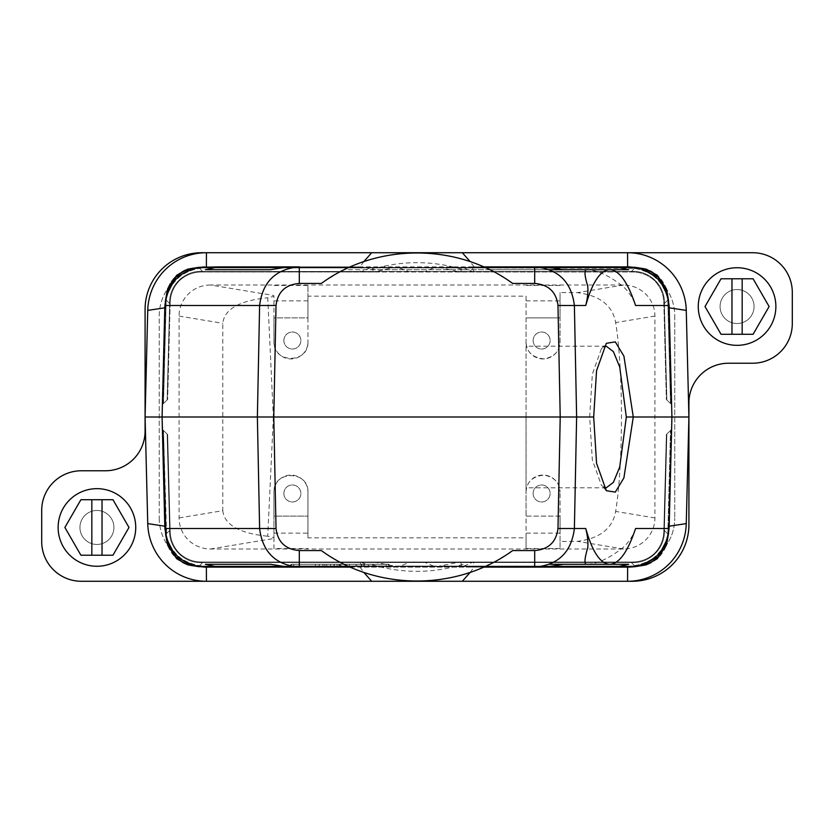 <?xml version="1.0" encoding="UTF-8"?>
<svg xmlns="http://www.w3.org/2000/svg" width="834" height="834" viewBox="0 0 834 834"><rect width="100%" height="100%" fill="white"/><g stroke="black" fill="none" stroke-linecap="round" stroke-linejoin="round"><path stroke-width="0.63" stroke-dasharray="4.17 3.13" d="M667.242 294.809L667.815 300.063C665.72 280.203 654.732 269.497 634.83 267.923L634.83 267.923C654.732 269.497 665.72 280.203 667.815 300.063L670.515 403.479L667.815 300.063C665.72 280.203 654.732 269.497 634.83 267.923L631.348 271.498C649.248 269.955 665.407 285.697 664.333 303.628C665.407 285.697 649.248 269.955 631.348 271.498C649.248 269.955 665.407 285.697 664.333 303.628C665.407 285.697 649.248 269.955 631.348 271.498C649.248 269.955 665.407 285.697 664.333 303.628C665.407 285.697 649.248 269.955 631.348 271.498C649.248 269.955 665.407 285.697 664.333 303.628C665.407 285.697 649.248 269.955 631.348 271.498C649.248 269.955 665.407 285.697 664.333 303.628C665.407 285.697 649.248 269.955 631.348 271.498C649.248 269.955 665.407 285.697 664.333 303.628L667.815 300.063L670.515 403.479L667.815 300.063L664.333 303.628L666.856 400.007L664.333 303.628L667.815 300.063L664.333 303.628L666.856 400.007L664.333 303.628L666.856 400.007L664.333 303.628L667.815 300.063L670.515 403.479L667.815 300.063L670.515 403.479L667.815 300.063L664.333 303.628L666.856 400.007L664.333 303.628L667.815 300.063L664.333 303.628L666.856 400.007L664.333 303.628L666.856 400.007L671.589 404.5L666.856 400.007L664.333 303.628L668.378 299.469L664.333 303.628C665.407 285.697 649.248 269.955 631.348 271.498L473.858 271.498L471.992 266.88L545.895 266.88M162.088 417L164.996 305.494L165.622 299.469L169.667 303.628L166.185 300.063L163.485 403.479L166.185 300.063L163.485 403.479L166.185 300.063L163.485 403.479L166.185 300.063L169.667 303.628L166.185 300.063L169.667 303.628L167.144 400.007L169.667 303.628L166.185 300.063L169.667 303.628L167.144 400.007L169.667 303.628L167.144 400.007L162.411 404.5L167.144 400.007L169.667 303.628C168.593 285.697 184.752 269.955 202.652 271.498L373.976 271.978L372.996 271.613L372.683 267.923L199.17 267.923L202.652 271.498L372.965 271.498M162.192 421.337L164.996 528.506L162.411 429.5L167.144 433.993L162.411 429.5L164.996 528.506A39.657 39.657 0 0 0 165.049 529.767A41.909 41.585 -88.9 0 0 206.373 567.026L288.105 567.12M563.409 564.284L549.47 564.284M128.989 527.463L112.955 499.712L80.908 499.712L64.885 527.463L80.908 555.225L112.955 555.225L128.989 527.463M674.758 315.877L674.758 518.122L674.758 315.877A48.153 48.153 0 0 0 626.605 267.735L207.395 267.735A48.153 48.153 0 0 0 159.242 315.877L159.242 518.122L159.242 315.877A48.153 48.153 0 0 1 207.395 267.735L626.605 267.735A48.153 48.153 0 0 1 674.758 315.877M159.242 518.122A48.153 48.153 0 0 0 207.395 566.265L626.605 566.265L207.395 566.265A48.153 48.153 0 0 1 159.242 518.122M626.605 566.265A48.153 48.153 0 0 0 674.758 518.122A48.153 48.153 0 0 1 626.605 566.265M113.924 527.463A16.993 16.993 0 0 0 96.932 510.471A16.993 16.993 0 0 0 79.939 527.463A16.993 16.993 0 0 0 96.932 544.456A16.993 16.993 0 0 0 113.924 527.463A16.993 16.993 0 0 0 96.932 510.471A16.993 16.993 0 0 0 79.939 527.463A16.993 16.993 0 0 0 96.932 544.456A16.993 16.993 0 0 0 113.924 527.463M754.061 306.537A16.993 16.993 0 0 0 737.068 289.544A16.993 16.993 0 0 0 720.076 306.537A16.993 16.993 0 0 0 737.068 323.529A16.993 16.993 0 0 0 754.061 306.537A16.993 16.993 0 0 0 737.068 289.544A16.993 16.993 0 0 0 720.076 306.537A16.993 16.993 0 0 0 737.068 323.529A16.993 16.993 0 0 0 754.061 306.537M752.643 252.723L201.734 252.723A56.649 56.649 0 0 0 145.085 309.362L145.085 431.115A39.657 39.657 0 0 1 105.428 470.772L81.357 470.772A39.657 39.657 0 0 0 41.7 510.418L41.7 541.631A39.657 39.657 0 0 0 81.357 581.277L632.266 581.277A56.649 56.649 0 0 0 688.915 524.638L688.915 402.885A39.657 39.657 0 0 1 728.572 363.228L752.643 363.228A39.657 39.657 0 0 0 792.3 323.582L792.3 292.369A39.657 39.657 0 0 0 752.643 252.723M775.87 306.537A38.802 38.802 0 0 0 737.068 267.735A38.802 38.802 0 0 0 698.266 306.537A38.802 38.802 0 0 0 737.068 345.339A38.802 38.802 0 0 0 775.87 306.537M671.808 421.337L669.004 528.506A39.657 39.657 0 0 1 668.951 529.767A41.909 41.585 -91.1 0 1 627.627 567.026L474.108 567.026L629.357 567.12L635.393 566.661L631.348 562.502L635.393 566.661C653.189 562.919 664.177 552.212 668.378 534.531C664.177 552.212 653.189 562.919 635.393 566.661M667.242 539.191L667.815 533.937C665.72 553.797 654.732 564.503 634.83 566.077C654.732 564.503 665.72 553.797 667.815 533.937C665.72 553.797 654.732 564.503 634.83 566.077C654.732 564.503 665.72 553.797 667.815 533.937C665.72 553.797 654.732 564.503 634.83 566.077C654.732 564.503 665.72 553.797 667.815 533.937C665.72 553.797 654.732 564.503 634.83 566.077C654.732 564.503 665.72 553.797 667.815 533.937L664.333 530.372L666.856 433.993L664.333 530.372L667.815 533.937L664.333 530.372L666.856 433.993L664.333 530.372L667.815 533.937L664.333 530.372L666.856 433.993L664.333 530.372L666.856 433.993L664.333 530.372L667.815 533.937L664.333 530.372L666.856 433.993L671.589 429.5L666.856 433.993L670.515 430.521L666.856 433.993L670.515 430.521L666.856 433.993L670.515 430.521L666.856 433.993L670.515 430.521L666.856 433.993L670.515 430.521L666.856 433.993L664.333 530.372L667.815 533.937C665.72 553.797 654.732 564.503 634.83 566.077L199.17 566.077L202.652 562.502L631.348 562.502L202.652 562.502L199.17 566.077L202.652 562.502L199.17 566.077L202.652 562.502L631.348 562.502L634.83 566.077L199.17 566.077L372.683 566.077L372.965 562.502L202.652 562.502L360.434 562.022L202.652 562.022C193.707 562.147 185.972 559.26 179.435 553.338C173.347 546.958 170.251 539.296 170.146 530.361L167.634 434.462L170.146 530.361C170.251 539.296 173.347 546.958 179.435 553.338C185.972 559.26 193.707 562.147 202.652 562.022C193.707 562.147 185.972 559.26 179.435 553.338C173.347 546.958 170.251 539.296 170.146 530.361L167.634 434.462L170.146 530.361C170.251 539.296 173.347 546.958 179.435 553.338C185.972 559.26 193.707 562.147 202.652 562.022C193.707 562.147 185.972 559.26 179.435 553.338C173.347 546.958 170.251 539.296 170.146 530.361L167.634 434.462L170.146 530.361C170.251 539.296 173.347 546.958 179.435 553.338C185.972 559.26 193.707 562.147 202.652 562.022L372.965 562.502M164.996 305.494L162.411 404.5L164.996 305.494A39.657 39.657 0 0 1 204.643 266.88L218.289 266.88M533.135 493.478A8.496 8.496 0 0 1 541.631 484.981A8.496 8.496 0 0 1 550.127 493.478A8.496 8.496 0 0 1 541.631 501.974A8.496 8.496 0 0 1 533.135 493.478A8.496 8.496 0 0 1 541.631 484.981A8.496 8.496 0 0 1 550.127 493.478A8.496 8.496 0 0 1 541.631 501.974A8.496 8.496 0 0 1 533.135 493.478M560.041 541.433L560.041 492.06L560.041 516.131L526.046 516.131L526.046 492.06A16.993 16.993 0 0 1 543.049 475.067A16.993 16.993 0 0 1 560.041 492.06C559.739 482.844 554.454 477.184 544.175 475.099C532.665 476.256 526.619 481.906 526.046 492.06L526.046 317.869L560.041 317.869L560.041 341.94A16.993 16.993 0 0 1 543.049 358.933A16.993 16.993 0 0 1 526.046 341.94C526.619 352.104 532.676 357.755 544.195 358.891C554.454 356.806 559.739 351.156 560.041 341.94L560.041 292.567L577.357 292.661C599.844 295.455 612.604 305.432 615.659 322.581C623.384 370.119 623.384 463.881 615.659 511.419C612.604 528.568 599.844 538.545 577.357 541.339L560.041 541.433L560.041 548.532L560.041 533.135L526.046 533.135L526.046 516.131L560.041 516.131L560.041 533.135M640.095 268.36L464.048 267.923L472.117 271.498L473.858 271.498L473.566 271.978L631.348 271.978C640.293 271.853 648.028 274.74 654.565 280.662C660.653 287.042 663.749 294.704 663.854 303.639L666.366 399.538L663.854 303.639C663.749 294.704 660.653 287.042 654.565 280.662C648.028 274.74 640.293 271.853 631.348 271.978L202.652 271.978C193.707 271.853 185.972 274.74 179.435 280.662C173.347 287.042 170.251 294.704 170.146 303.639L167.634 399.538L170.146 303.639C170.251 294.704 173.347 287.042 179.435 280.662C185.972 274.74 193.707 271.853 202.652 271.978C193.707 271.853 185.972 274.74 179.435 280.662C173.347 287.042 170.251 294.704 170.146 303.639C170.251 294.704 173.347 287.042 179.435 280.662C185.972 274.74 193.707 271.853 202.652 271.978L360.434 271.978L360.142 271.498L361.883 271.498L369.952 267.923L372.589 267.672L199.17 267.453L634.83 267.453L646.35 269.184L657.286 275.241L666.251 288.574L667.971 295.914L671.005 403.948M640.095 565.64L634.83 566.077L631.348 562.502C649.248 564.045 665.407 548.303 664.333 530.372C665.407 548.303 649.248 564.045 631.348 562.502C649.248 564.045 665.407 548.303 664.333 530.372C665.407 548.303 649.248 564.045 631.348 562.502C649.248 564.045 665.407 548.303 664.333 530.372C665.407 548.303 649.248 564.045 631.348 562.502C649.248 564.045 665.407 548.303 664.333 530.372C665.407 548.303 649.248 564.045 631.348 562.502C649.248 564.045 665.407 548.303 664.333 530.372C665.407 548.303 649.248 564.045 631.348 562.502C649.248 564.045 665.407 548.303 664.333 530.372L666.856 433.993L664.333 530.372L668.378 534.531L664.333 530.372C665.407 548.303 649.248 564.045 631.348 562.502L634.83 566.077L631.348 562.502L634.83 566.077L199.17 566.077L202.652 562.502L361.883 562.502L369.952 566.077M668.951 529.767A39.657 39.657 0 0 1 629.357 567.12L359.996 567.12M472.117 562.502L631.348 562.502L461.035 562.502L461.317 566.077L464.048 566.077L472.117 562.502L473.858 562.502L471.992 567.12L474.004 567.12M742.166 278.775L742.166 334.288M464.048 267.923L634.83 267.453L642.305 268.152L646.35 269.184L657.286 275.241L666.251 288.574L668.284 300.042L667.971 295.914C667.607 292.755 666.47 283.914 657.286 275.241C650.666 270.643 648.226 268.162 634.83 267.453L436.078 267.464L634.83 267.923L461.317 267.923L461.004 271.613L460.024 271.978L631.348 271.498L472.117 271.498M470.115 572.458L474.108 567.026M288.105 266.88L350.27 266.88L344.233 269.716L370.921 269.716A154.332 154.332 0 0 1 463.078 269.716L489.767 269.716L483.73 266.88L350.27 266.88L362.008 266.88L360.142 271.498L202.652 271.498L199.17 267.923L202.652 271.498L408.827 271.498L397.922 267.464L391.897 267.923L376.551 271.498M165.622 299.469C169.823 281.788 180.811 271.081 198.607 267.339L202.652 271.498C184.752 269.955 168.593 285.697 169.667 303.628C168.593 285.697 184.752 269.955 202.652 271.498C184.752 269.955 168.593 285.697 169.667 303.628C168.593 285.697 184.752 269.955 202.652 271.498C184.752 269.955 168.593 285.697 169.667 303.628C168.593 285.697 184.752 269.955 202.652 271.498C184.752 269.955 168.593 285.697 169.667 303.628C168.593 285.697 184.752 269.955 202.652 271.498C184.752 269.955 168.593 285.697 169.667 303.628C168.593 285.697 184.752 269.955 202.652 271.498C184.752 269.955 168.593 285.697 169.667 303.628L166.185 300.063L163.485 403.479L166.185 300.063L169.667 303.628L166.185 300.063L163.485 403.479L166.185 300.063L169.667 303.628L167.144 400.007L169.667 303.628L167.144 400.007L169.667 303.628L167.144 400.007L169.667 303.628L165.622 299.469C169.823 281.788 180.811 271.081 198.607 267.339L635.393 267.339C653.189 271.081 664.177 281.788 668.378 299.469L669.004 305.494A39.657 39.657 0 0 0 629.357 266.88L471.992 266.88M533.135 340.522A8.496 8.496 0 0 1 541.631 332.026A8.496 8.496 0 0 1 550.127 340.522A8.496 8.496 0 0 1 541.631 349.019A8.496 8.496 0 0 1 533.135 340.522A8.496 8.496 0 0 1 541.631 332.026A8.496 8.496 0 0 1 550.127 340.522A8.496 8.496 0 0 1 541.631 349.019A8.496 8.496 0 0 1 533.135 340.522M484.523 267.234L485.336 267.599M485.409 267.641L487.619 268.673M489.245 269.455L491.799 270.737M492.112 270.894L495.198 272.52M495.615 272.749L496.209 273.072M496.637 273.312L499.295 274.813M499.722 275.064L501.672 276.221M502.433 276.679L506.561 279.275M506.989 279.557L509.574 281.287M549.47 269.716L344.233 269.716A164.277 164.277 0 0 1 489.767 269.716L563.409 269.716M464.048 566.077L634.83 566.547L199.17 566.547C185.773 565.838 183.334 563.357 176.714 558.759C167.53 550.086 166.393 541.245 166.029 538.086L162.995 430.052M164.996 528.506L165.622 534.531L169.667 530.372L166.185 533.937L169.667 530.372L166.185 533.937L169.667 530.372L167.144 433.993L169.667 530.372L167.144 433.993L169.667 530.372L166.185 533.937L163.485 430.521L166.185 533.937L169.667 530.372L166.185 533.937L169.667 530.372L167.144 433.993L169.667 530.372L166.185 533.937L169.667 530.372L167.144 433.993L169.667 530.372L167.144 433.993L169.667 530.372L167.144 433.993L163.485 430.521L167.144 433.993L163.485 430.521L167.144 433.993L163.485 430.521L167.144 433.993L163.485 430.521L167.144 433.993L169.667 530.372C168.593 548.303 184.752 564.045 202.652 562.502L199.17 566.077L202.652 562.502L631.348 562.502L634.83 566.077L631.348 562.502L634.83 566.077L631.348 562.502L457.449 562.502L437.162 566.547L433.878 566.223L425.173 562.502L202.652 562.502L199.17 566.077L372.537 566.38L197.804 566.526M165.622 534.531C169.823 552.212 180.811 562.919 198.607 566.661C180.811 562.919 169.823 552.212 165.622 534.531L169.667 530.372C168.593 548.303 184.752 564.045 202.652 562.502C184.752 564.045 168.593 548.303 169.667 530.372C168.593 548.303 184.752 564.045 202.652 562.502C184.752 564.045 168.593 548.303 169.667 530.372C168.593 548.303 184.752 564.045 202.652 562.502C184.752 564.045 168.593 548.303 169.667 530.372C168.593 548.303 184.752 564.045 202.652 562.502C184.752 564.045 168.593 548.303 169.667 530.372C168.593 548.303 184.752 564.045 202.652 562.502C184.752 564.045 168.593 548.303 169.667 530.372C168.593 548.303 184.752 564.045 202.652 562.502L199.17 566.077C179.268 564.503 168.28 553.797 166.185 533.937C168.28 553.797 179.268 564.503 199.17 566.077C179.268 564.503 168.28 553.797 166.185 533.937C168.28 553.797 179.268 564.503 199.17 566.077L193.905 565.64M363.885 261.542L359.892 266.974L206.373 266.88M362.008 266.88L359.892 266.974M433.555 267.923L425.173 271.498L408.827 271.498M457.449 271.498L442.103 267.923L436.933 267.453M668.951 304.233A41.909 41.585 -88.9 0 0 627.627 266.974L474.004 266.88M474.108 266.974L470.115 261.542M671.589 429.5L669.004 528.506L671.589 429.5M668.378 534.531L669.004 528.506M350.27 567.12L344.233 564.284A164.277 164.277 0 0 0 489.767 564.284L483.73 567.12L545.895 567.12M485.159 566.474L487.056 565.598M487.702 565.296L488.276 565.014M489.245 564.545L491.883 563.221M492.112 563.106L495.188 561.48M495.615 561.251L497.137 560.406M497.147 560.406L501.672 557.779M503.35 556.758L510.596 552.014M510.919 551.785L512.639 550.565M349.477 566.766L348.664 566.39M348.591 566.359L342.201 563.263M341.398 562.856L332.328 557.779M331.567 557.321L327.011 554.443M326.574 554.162L325.979 553.755M324.947 553.067L323.999 552.421M635.571 528.506C632.839 536.158 628.596 542.58 622.81 547.771C608.841 558.592 596.769 564.107 586.583 564.284L609.758 564.284M526.046 417L526.046 296.143L307.954 296.143L307.954 285.468L307.954 317.869L273.959 317.869L273.959 341.94C273.135 363.77 308.768 363.77 307.954 341.94A16.993 16.993 0 0 1 290.951 358.933A16.993 16.993 0 0 1 273.959 341.94L273.959 296.362L267.724 297.769L273.364 417L526.046 417L526.046 537.857L307.954 537.857L307.954 492.06C308.768 470.23 273.135 470.23 273.959 492.06A16.993 16.993 0 0 1 290.951 475.067A16.993 16.993 0 0 1 307.954 492.06L307.954 537.857M307.954 296.143L307.954 341.94L307.954 317.869L273.959 317.869L273.959 296.362M273.364 417L267.724 536.231L273.959 537.638L273.959 492.06L273.959 516.131L307.954 516.131L273.959 516.131L273.959 548.532L307.954 548.532M461.035 562.502L425.173 562.502M668.378 299.469C664.177 281.788 653.189 271.081 635.393 267.339L631.348 271.498L634.83 267.923L631.348 271.498L634.83 267.923L631.348 271.498L634.83 267.923L631.348 271.498L634.83 267.923L631.348 271.498L634.83 267.923L391.897 267.923M669.004 305.494L671.808 412.663M442.103 267.923L634.83 267.923C654.732 269.497 665.72 280.203 667.815 300.063C665.72 280.203 654.732 269.497 634.83 267.923C654.732 269.497 665.72 280.203 667.815 300.063C665.72 280.203 654.732 269.497 634.83 267.923C654.732 269.497 665.72 280.203 667.815 300.063C665.72 280.203 654.732 269.497 634.83 267.923L400.445 267.923M460.024 562.022L457.449 562.502M166.758 294.809L166.185 300.063C168.28 280.203 179.268 269.497 199.17 267.923C179.268 269.497 168.28 280.203 166.185 300.063C168.28 280.203 179.268 269.497 199.17 267.923C179.268 269.497 168.28 280.203 166.185 300.063C168.28 280.203 179.268 269.497 199.17 267.923L202.652 271.498L631.348 271.498L635.393 267.339M165.049 529.767A39.657 39.657 0 0 0 204.643 567.12L198.607 566.661L202.652 562.502L631.348 562.502L634.83 566.077L442.103 566.077M362.008 567.12L360.142 562.502L361.883 562.502M359.892 567.026L363.885 572.458M373.976 562.022L396.838 566.547L400.122 566.223L408.827 562.502M463.078 269.716L370.921 269.716M283.873 340.522A8.496 8.496 0 0 0 292.369 349.019A8.496 8.496 0 0 0 300.865 340.522A8.496 8.496 0 0 0 292.369 332.026A8.496 8.496 0 0 0 283.873 340.522A8.496 8.496 0 0 0 292.369 349.019A8.496 8.496 0 0 0 300.865 340.522A8.496 8.496 0 0 0 292.369 332.026A8.496 8.496 0 0 0 283.873 340.522M193.905 268.36L199.17 267.923L202.652 271.498L461.035 271.498M526.046 296.143L526.046 317.869L560.041 317.869L560.041 292.567M534.688 567.12L471.992 567.12M210.439 285.009A31.473 31.16 9.4 0 0 179.07 316.076L179.07 517.924A31.473 31.16 -9.4 0 0 210.439 548.991L623.561 548.991A31.473 31.16 9.4 0 0 654.93 517.924L654.93 316.076A31.473 31.16 -9.4 0 0 623.561 285.009L210.439 285.009L273.959 295.528M560.041 548.532L526.046 548.532L526.046 533.135M609.758 269.716L586.583 269.716C596.769 269.893 608.841 275.408 622.81 286.229C628.596 291.42 632.839 297.842 635.571 305.494M391.897 566.077L199.17 566.077C179.268 564.503 168.28 553.797 166.185 533.937C168.28 553.797 179.268 564.503 199.17 566.077C179.268 564.503 168.28 553.797 166.185 533.937C168.28 553.797 179.268 564.503 199.17 566.077C179.268 564.503 168.28 553.797 166.185 533.937L163.485 430.521L166.758 539.191M731.971 278.775L731.971 334.288M593.683 417L589.68 417L592.328 459.805L601.377 485.221L603.868 487.212M586.583 269.716L628.68 269.716M162.077 417L162.192 412.663M526.046 537.857L526.046 548.532M348.841 267.526L342.117 270.779M341.888 270.894L334.278 275.064M333.84 275.314L332.328 276.221M330.65 277.242L323.404 281.986M323.081 282.215L321.361 283.435M204.643 266.88L359.996 266.88M165.049 304.233A41.909 41.585 -91.1 0 1 206.373 266.974M273.959 537.638L273.959 548.532M526.046 300.865L560.041 300.865M560.041 285.468L526.046 285.468M589.68 417L592.328 374.195L601.377 348.779L603.868 346.788M179.07 517.924L222.782 510.689L222.782 323.311C224.45 309.122 239.431 300.605 267.724 297.769M586.583 564.284L628.68 564.284M299.312 567.12L483.73 567.12M273.959 533.135L307.954 533.135M273.959 285.468L307.954 285.468M307.954 300.865L273.959 300.865M340.897 564.284L388.571 564.284L339.021 564.284L340.897 564.284L340.897 565.984L388.571 565.984L291.347 565.984L340.897 565.984L340.897 564.284M291.347 564.284L339.021 564.284L290.868 564.284L291.347 565.984L291.347 564.284M388.571 564.284L389.051 565.984L388.571 564.284M222.782 510.689C224.45 524.878 239.431 533.395 267.724 536.231M283.873 493.478A8.496 8.496 0 0 0 292.369 501.974A8.496 8.496 0 0 0 300.865 493.478A8.496 8.496 0 0 0 292.369 484.981A8.496 8.496 0 0 0 283.873 493.478A8.496 8.496 0 0 0 292.369 501.974A8.496 8.496 0 0 0 300.865 493.478A8.496 8.496 0 0 0 292.369 484.981A8.496 8.496 0 0 0 283.873 493.478M705.011 306.537L721.045 334.288L753.092 334.288L769.115 306.537L753.092 278.775L721.045 278.775L705.011 306.537M135.733 527.463A38.802 38.802 0 0 0 96.932 488.661A38.802 38.802 0 0 0 58.13 527.463A38.802 38.802 0 0 0 96.932 566.265A38.802 38.802 0 0 0 135.733 527.463M369.952 267.923L199.17 267.923C179.268 269.497 168.28 280.203 166.185 300.063C168.28 280.203 179.268 269.497 199.17 267.923C179.268 269.497 168.28 280.203 166.185 300.063C168.28 280.203 179.268 269.497 199.17 267.923L202.652 271.498L425.173 271.498M102.029 499.712L102.029 555.225M91.834 499.712L91.834 555.225M339.959 564.284L293.714 564.284L349.394 564.284L339.959 564.284L339.959 565.984L293.714 565.984L386.205 565.984L322.966 565.984L349.394 565.984L330.514 565.984L339.959 565.984L339.959 564.284M356.952 564.284L362.613 564.284L356.952 564.284L361.675 564.284L356.952 564.284L356.952 565.984L362.613 565.984L356.952 565.984L356.952 564.284M363.561 564.284L356.003 564.284L363.561 564.284L363.561 565.984L356.003 565.984L364.5 565.984L361.675 565.984L364.5 565.984L362.613 565.984L364.5 565.984L363.561 565.984L363.561 564.284M353.178 564.284L356.003 564.284L353.178 564.284L353.178 565.984L356.003 565.984L353.178 565.984L353.178 564.284M362.613 564.284L364.5 564.284L362.613 564.284L362.613 565.984L362.613 564.284M319.193 564.284L315.408 564.284L319.193 564.284L319.193 565.984L315.408 565.984L319.193 565.984L319.193 564.284M326.74 564.284L326.74 565.984L326.74 564.284M322.966 564.284L322.966 565.984L322.966 564.284M349.394 564.284L349.394 565.984L349.394 564.284M330.514 564.284L330.514 565.984L330.514 564.284M334.288 564.284L334.288 565.984L334.288 564.284M345.62 564.284L345.62 565.984L345.62 564.284M315.408 564.284L315.408 565.984L315.408 564.284M293.714 564.284L293.714 565.984M386.205 564.284L386.205 565.984M463.078 564.284A154.332 154.332 0 0 1 370.921 564.284M667.815 533.937L670.515 430.521L667.815 533.937M489.767 564.284A164.277 164.277 0 0 1 344.233 564.284M361.883 271.498L631.348 271.498L202.652 271.498L631.348 271.498L202.652 271.498L198.607 267.339M166.185 533.937L163.485 430.521L166.185 533.937M667.815 300.063L670.515 403.479L667.815 300.063M634.83 267.923L199.17 267.923L634.83 267.923M376.551 562.502L631.348 562.502L202.652 562.502L198.607 566.661M433.555 566.077L400.445 566.077M623.561 548.991L577.357 541.339M210.439 548.991L273.959 538.472M654.93 316.076L615.659 322.581M654.93 517.924L615.659 511.419M179.07 316.076L222.782 323.311M623.561 285.009L577.357 292.661M202.652 271.498L199.17 267.923L202.652 271.498M361.675 564.284L361.675 565.984L361.675 564.284M356.003 564.284L356.003 565.984L356.003 564.284M339.011 564.284L339.021 565.984M324.853 564.284L324.853 565.984M337.124 564.284L337.124 565.984M345.87 564.284L345.87 565.984M334.038 564.284L334.038 565.984M339.136 564.284L339.136 565.984M340.772 564.284L340.772 565.984M373.976 271.978L202.652 271.978C193.707 271.853 185.972 274.74 179.435 280.662C173.347 287.042 170.251 294.704 170.146 303.639C170.251 294.704 173.347 287.042 179.435 280.662C185.972 274.74 193.707 271.853 202.652 271.978L631.348 271.978C640.293 271.853 648.028 274.74 654.565 280.662C660.653 287.042 663.749 294.704 663.854 303.639L666.366 399.538L663.854 303.639C663.749 294.704 660.653 287.042 654.565 280.662C648.028 274.74 640.293 271.853 631.348 271.978C640.293 271.853 648.028 274.74 654.565 280.662C660.653 287.042 663.749 294.704 663.854 303.639C663.749 294.704 660.653 287.042 654.565 280.662C648.028 274.74 640.293 271.853 631.348 271.978L460.024 271.978M631.348 562.022C640.293 562.147 648.028 559.26 654.565 553.338C660.653 546.958 663.749 539.296 663.854 530.361L666.366 434.462L663.854 530.361C663.749 539.296 660.653 546.958 654.565 553.338C648.028 559.26 640.293 562.147 631.348 562.022C640.293 562.147 648.028 559.26 654.565 553.338C660.653 546.958 663.749 539.296 663.854 530.361C663.749 539.296 660.653 546.958 654.565 553.338C648.028 559.26 640.293 562.147 631.348 562.022C640.293 562.147 648.028 559.26 654.565 553.338C660.653 546.958 663.749 539.296 663.854 530.361L666.366 434.462L663.854 530.361C663.749 539.296 660.653 546.958 654.565 553.338C648.028 559.26 640.293 562.147 631.348 562.022L202.652 562.022L631.348 562.022M436.933 566.547L634.83 566.547L646.35 564.816L657.286 558.759L666.251 545.426L667.971 538.086L671.005 430.052M636.196 566.526L634.83 566.547C648.226 565.838 650.666 563.357 657.286 558.759C666.47 550.086 667.607 541.245 667.971 538.086L668.284 533.958L666.251 545.426L657.286 558.759L646.35 564.816L634.83 566.547L646.35 564.816L657.286 558.759L666.251 545.426L668.232 535.324M666.366 434.462L663.854 530.361L666.366 434.462M162.995 403.948L166.029 295.914C166.393 292.755 167.53 283.914 176.714 275.241C183.334 270.643 185.773 268.162 199.17 267.453L634.83 267.453L199.17 267.453L187.65 269.184L176.714 275.241L167.749 288.574L165.768 298.676M397.067 267.453L197.804 267.474M165.768 535.324L167.749 545.426L176.714 558.759L187.65 564.816L191.695 565.848L199.17 566.547L187.65 564.816L176.714 558.759L167.749 545.426L165.716 533.958L167.749 545.426L176.714 558.759L187.65 564.816L191.695 565.848L199.17 566.547L397.067 566.547M606.318 490.684L601.377 485.221M606.214 487.807L526.046 487.807M601.377 348.779L606.318 343.316M634.83 566.547L199.17 566.547L634.83 566.547M199.17 267.453C185.773 268.162 183.334 270.643 176.714 275.241C167.53 283.914 166.393 292.755 166.029 295.914L165.716 300.042L166.029 295.914C166.393 292.755 167.53 283.914 176.714 275.241C183.334 270.643 185.773 268.162 199.17 267.453M364.5 564.284L364.5 565.984M389.051 564.284L389.051 565.984M290.868 564.284L290.868 565.984M606.214 346.193L526.046 346.193"/><path stroke-width="1.25" d="M299.312 550.565C285.478 549.418 277.712 542.058 276.023 528.506L273.781 417L560.219 417L557.977 528.506C556.288 542.058 548.522 549.418 534.688 550.565L512.639 550.565C457.261 591.15 376.739 591.15 321.361 550.565L299.312 550.565L299.312 567.12L218.289 567.12L205.32 564.284L270.591 564.284L288.105 567.12L349.477 566.766M112.955 499.712L128.989 527.463L112.955 555.225L80.908 555.225L64.885 527.463L80.908 499.712L112.955 499.712M686.257 310.384L688.915 417L686.257 523.616A59.162 58.714 -91.1 0 1 627.575 581.277L632.266 581.277A56.649 56.649 0 0 0 688.915 524.638L688.915 402.885A39.657 39.657 0 0 1 728.572 363.228L752.643 363.228A39.657 39.657 0 0 0 792.3 323.582L792.3 292.369A39.657 39.657 0 0 0 752.643 252.723L627.575 252.723A59.162 58.714 -88.9 0 1 686.257 310.384L669.191 307.819L671.808 412.663M668.951 529.767A41.909 41.585 -91.1 0 0 669.191 526.181L671.808 421.337M557.977 305.494L560.219 417L576.628 417L574.386 528.506L585.749 528.506C592.359 551.91 600.365 563.836 609.758 564.284C619.172 563.836 627.773 551.91 635.571 528.506L669.004 528.506L671.923 417L633.277 417L623.905 477.924L615.294 492.112L606.318 490.684L596.56 463.318L593.683 417L576.628 417L574.386 305.494C571.446 281.767 558.207 268.892 534.688 266.88L534.688 283.435C548.522 284.582 556.288 291.942 557.977 305.494L585.749 305.494C592.359 282.09 600.365 270.164 609.758 269.716C619.172 270.164 627.773 282.09 635.571 305.494L669.004 305.494L671.923 417L688.915 417M270.591 269.716L205.32 269.716L270.591 269.716L288.105 266.88L299.312 266.88L299.312 283.435C285.478 284.582 277.712 291.942 276.023 305.494L273.781 417L162.077 417L164.996 305.494L259.614 305.494C262.554 281.767 275.793 268.892 299.312 266.88L218.289 266.88L349.279 267.328M165.622 534.531L162.077 417L145.085 417L147.743 523.616A59.162 58.714 -88.9 0 0 206.425 581.277L81.357 581.277A39.657 39.657 0 0 1 41.7 541.631L41.7 510.418A39.657 39.657 0 0 1 81.357 470.772L105.428 470.772A39.657 39.657 0 0 0 145.085 431.115L145.085 309.362A56.649 56.649 0 0 1 201.734 252.723L371.683 252.723L363.885 261.542M162.192 412.663L164.809 307.819A41.909 41.585 -91.1 0 1 165.049 304.233M363.885 572.458L371.683 581.277L627.575 581.277L627.627 567.12M371.683 581.277L206.425 581.277L206.373 567.12M742.166 278.775L742.166 334.288L731.971 334.288L731.971 278.775L753.092 278.775L769.115 306.537L753.092 334.288L742.166 334.288M165.049 529.767A41.909 41.585 -88.9 0 1 164.809 526.181L162.192 421.337M462.317 581.277L470.115 572.458M205.32 269.716L218.289 266.88L198.607 267.339M585.749 305.494C587.647 297.842 588.304 291.42 587.73 286.229C584.509 275.408 584.123 269.893 586.583 269.716L563.409 269.716L545.895 266.88L483.73 266.88L629.357 266.88C652.918 269.132 666.137 282.007 669.004 305.494L668.378 299.469M549.47 269.716L628.68 269.716L615.711 266.88L484.523 267.234M487.619 268.673L489.245 269.455M501.672 276.221L502.433 276.679M509.574 281.287L512.639 283.435C457.261 242.85 376.739 242.85 321.361 283.435L299.312 283.435M667.242 539.191L658.109 556.976L640.095 565.64M470.115 261.542L462.317 252.723L371.683 252.723M635.393 566.661L629.357 567.12C652.918 564.868 666.137 551.993 669.004 528.506L668.378 534.531M557.977 528.506L574.386 528.506C571.446 552.233 558.207 565.108 534.688 567.12L483.949 567.026M483.981 567.005L484.721 566.672M487.056 565.598L487.702 565.296M488.276 565.014L489.245 564.545M501.672 557.779L503.35 556.758M342.201 563.263L341.398 562.856M332.328 557.779L331.567 557.321M323.999 552.421L321.361 550.565M585.749 528.506C587.647 536.158 588.304 542.58 587.73 547.771C584.509 558.592 584.123 564.107 586.583 564.284L563.409 564.284L545.895 567.12L629.357 567.12L615.711 567.12L628.68 564.284L549.47 564.284M635.393 267.339L615.711 266.88M667.242 294.809L658.109 277.024L640.095 268.36M462.317 252.723L627.575 252.723L627.627 266.88M166.758 294.809L175.891 277.024L193.905 268.36M668.951 304.233A41.909 41.585 -88.9 0 1 669.191 307.819M164.809 307.819L147.743 310.384L145.085 417M165.622 299.469L164.996 305.494C167.863 282.007 181.082 269.132 204.643 266.88M166.758 539.191L175.891 556.976L193.905 565.64M603.868 487.212L606.214 487.807L613.376 482.406L619.714 467.04L626.334 417L633.277 417L623.905 356.076L615.294 341.888L606.318 343.316L596.56 370.682L593.683 417M350.27 567.12L198.607 566.661M332.328 276.221L330.65 277.242M603.868 346.788L606.214 346.193L613.376 351.594L619.714 366.96L626.334 417M534.688 550.565L534.688 567.12M483.73 567.12L615.711 567.12M102.029 499.712L102.029 555.225M299.312 567.12C275.793 565.108 262.554 552.233 259.614 528.506L164.996 528.506C167.863 551.993 181.082 564.868 204.643 567.12L218.289 567.12M205.32 564.284L270.591 564.284M731.971 334.288L721.045 334.288L705.011 306.537L721.045 278.775L731.971 278.775M147.743 310.384A59.162 58.714 -91.1 0 1 206.425 252.723L206.373 266.88M775.87 306.537A38.802 38.802 0 0 0 737.068 267.735A38.802 38.802 0 0 0 698.266 306.537A38.802 38.802 0 0 0 737.068 345.339A38.802 38.802 0 0 0 775.87 306.537M135.733 527.463A38.802 38.802 0 0 0 96.932 488.661A38.802 38.802 0 0 0 58.13 527.463A38.802 38.802 0 0 0 96.932 566.265A38.802 38.802 0 0 0 135.733 527.463M91.834 555.225L91.834 499.712M669.191 526.181L686.257 523.616M276.023 528.506L259.614 528.506L257.372 417L259.614 305.494L276.023 305.494M164.809 526.181L147.743 523.616M534.688 283.435L512.639 283.435M636.196 566.526L646.35 564.816L657.286 558.759L666.251 545.426L668.232 535.324M636.196 267.474L646.35 269.184L657.286 275.241L666.251 288.574L668.232 298.676L666.251 288.574L657.286 275.241L646.35 269.184L636.196 267.474M197.804 566.526L187.65 564.816L176.714 558.759L167.749 545.426L165.768 535.324M197.804 267.474L187.65 269.184L176.714 275.241L167.749 288.574L165.768 298.676"/></g></svg>
